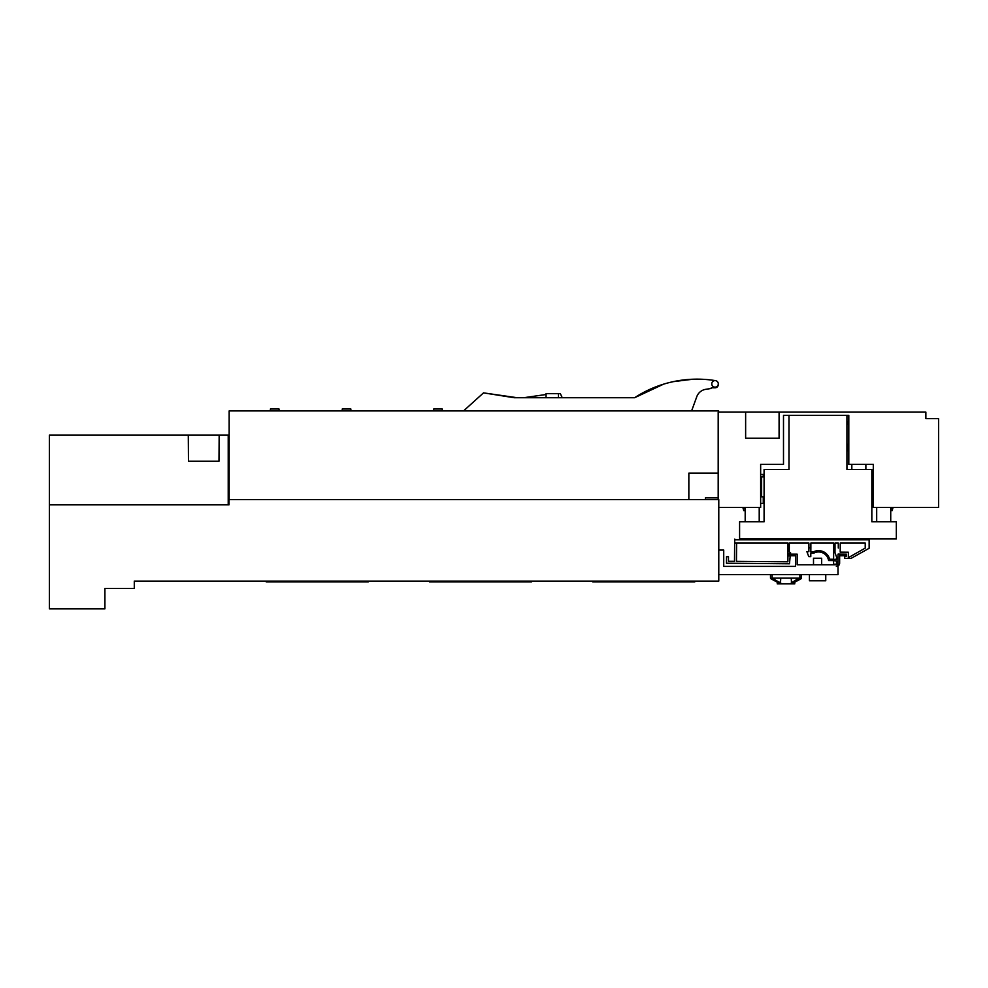 <?xml version="1.0" encoding="UTF-8"?>
<svg xmlns="http://www.w3.org/2000/svg" width="988" height="988" viewBox="0 0 988 988"><rect width="100%" height="100%" fill="white"/><g stroke="black" fill="none" stroke-linecap="round" stroke-linejoin="round"><path stroke-width="1.48" d="M705.395 499.632L705.395 497.853L718.19 497.853L718.19 412.12L718.19 499.632M760.649 464.36L783.496 464.36L760.649 464.36L760.649 507.462L718.782 507.462M783.496 464.36L783.496 415.38L848.803 415.38L848.803 464.36L873.293 464.36L873.293 507.462L938.6 507.462L938.6 418.653L925.867 418.653L925.867 412.12L779.087 412.12L779.087 438.24L745.631 438.24L745.631 412.12L718.19 412.12M779.087 412.12L745.631 412.12M848.803 415.38L848.803 421.913L847.753 421.913L847.753 424.358L848.803 424.358L848.803 444.279L847.753 444.279L847.753 450.812L848.803 450.812L848.803 464.36M873.293 464.36L873.293 474.45L872.651 474.45L873.293 507.462M788.98 415.38L788.98 469.547L764.082 469.547L764.082 521.8L739.592 521.8L739.592 538.942L896.326 538.942L896.326 521.8L871.836 521.8L871.836 469.547L846.938 469.547L846.938 415.38M865.871 469.547L865.871 464.36M851.829 469.547L851.829 464.36M890.731 521.8L890.731 507.462M891.423 508.079L890.731 509.191L891.423 508.079M891.423 510.697L890.731 509.586L892.139 510.697L893.053 507.462M876.689 521.8L876.689 507.462M759.216 521.8L759.216 507.462M745.187 521.8L745.187 507.462M744.483 507.462L745.187 509.191L744.483 510.697L743.779 510.697L742.853 507.462L743.779 510.697M760.649 503.349L763.267 503.349L763.267 496.816L761.625 496.816L761.625 476.895L763.267 476.895L763.267 474.45L760.649 474.45M718.609 412.12L718.609 410.897L229.154 410.897L229.154 499.632M688.846 499.632L688.846 473.141L718.19 473.141M228.994 499.632L718.782 499.632L718.782 581.092L134.294 581.092L134.294 588.44L104.913 588.44L104.913 608.855L49.4 608.855L49.4 504.856L228.994 504.856L228.994 499.632M228.994 502.571L228.216 502.571L228.216 467.818M228.216 504.856L228.216 435.14L49.4 435.14L49.4 504.856M600.087 581.092L600.087 581.907L592.738 581.907L592.738 581.092M600.087 581.907L680.25 581.907L680.25 581.092M687.438 581.092L687.438 581.907L680.25 581.907M687.438 581.907L694.774 581.907L694.774 581.092M436.82 581.092L436.82 581.907L429.471 581.907L429.471 581.092M436.82 581.907L516.983 581.907L516.983 581.092M524.171 581.092L524.171 581.907L516.983 581.907M524.171 581.907L531.519 581.907L531.519 581.092M273.565 581.092L273.565 581.907L266.217 581.907L266.217 581.092M273.565 581.907L353.716 581.907L353.716 581.092M360.904 581.092L360.904 581.907L353.716 581.907M360.904 581.907L368.252 581.907L368.252 581.092M219.163 435.14L218.978 461.26L188.473 461.26L188.288 435.14M433.683 410.897L433.683 408.983L442.291 408.983L442.291 410.897M270.416 410.897L270.416 408.983L279.036 408.983L279.036 410.897M342.256 410.897L342.256 408.983L350.864 408.983L350.864 410.897M691.612 410.897L696.775 396.707A11.424 11.424 0 0 1 705.728 389.321A11.424 11.424 0 0 0 696.775 396.707M718.288 383.875L718.288 384.554A3.26 3.26 0 0 1 715.534 387.778L711.249 387.815L711.261 388.457L705.728 389.321M715.547 380.652A114.287 114.287 0 0 0 634.617 397.719L514.143 397.719L483.527 392.866L463.557 410.897M631.567 397.719L634.617 397.719L663.516 384.184M484.219 392.977L517.169 397.719M523.751 397.719L546.043 394.508M546.043 397.719L546.043 393.644L560.344 393.669L562.234 397.719M558.455 397.719L558.455 393.644M672.729 381.776L669.494 382.529M670.086 382.381L670.914 382.183M671.581 382.023L672.458 381.825M673.31 381.652L692.946 379.219M716.053 380.775A3.26 3.26 0 0 0 711.829 384.53A3.26 3.26 0 0 0 717.189 386.32A3.26 3.26 0 0 0 716.053 380.775M718.782 574.559L837.997 574.559L837.997 566.396L836.367 566.396A3.26 3.26 90 0 0 839.639 563.135L839.639 555.787L846.16 555.787L846.16 554.157L837.997 554.157L837.997 564.766L797.18 564.766L797.18 554.157L789.017 554.157L789.017 555.787L795.55 555.787L795.55 566.396L723.722 566.396L723.722 550.081L718.782 550.081M772.122 574.559L772.122 578.153L801.515 578.153L801.515 574.559L801.367 578.19M772.332 578.548L770.492 578.153L770.492 574.559L770.492 578.153L772.085 578.486L770.825 578.548M825.758 574.559L825.758 580.771L809.431 580.771L809.431 574.559L809.431 580.771M801.182 578.486L799.922 578.486L801.515 578.153L801.046 578.77L792.87 583.216M770.492 578.153L770.492 574.559L770.492 578.153M780.755 578.153L780.495 583.241L772.418 578.153M792.29 583.229L799.947 578.721L799.885 574.559M792.981 582.908L801.107 578.709M791.252 578.153L791.512 583.241M794.735 582.204L794.735 583.871L777.272 583.871L777.272 582.204L770.949 578.77L779.137 583.216M780.495 583.241L770.998 578.783M791.252 582.908L798.959 578.153L799.527 578.709M772.493 578.709L780.755 582.908M848.322 557.677L865.229 548.118L848.322 557.677L848.371 552.218L840.208 552.144L840.245 543.017L865.229 543.017L865.216 548.118L865.229 543.017M838.281 548.044L838.281 543.017M808.888 543.017L808.863 551.712L808.9 547.797L810.864 547.797L810.864 543.017L833.724 543.017L833.613 559.27L833.711 543.017M736.616 543.017L736.455 561.369L787.881 561.814L787.992 543.017L734.689 543.017L734.689 539.757L869.144 539.757L869.144 548.278L850.952 558.442L844.728 558.393L844.74 556.429L846.383 556.442L846.395 554.157L846.37 556.442M787.881 561.814L788.004 543.017M726.476 563.234L726.538 556.701L726.476 563.234L789.461 563.79L790.215 555.96L788.906 555.948L788.93 553.663L790.561 553.675L790.573 552.687L789.276 551.934L789.313 543.017L808.9 543.017L808.9 547.797M833.724 548.007L835.021 548.007L835.021 543.017L838.293 543.017L838.293 548.044M726.526 556.701L728.489 556.726L728.452 561.295L734.492 561.345L734.677 539.127L736.196 539.757M734.492 561.345L734.689 539.127M734.689 539.757L734.689 543.017M788.004 547.611L789.313 547.611M838.232 554.083L846.086 554.157M844.728 558.393L844.74 556.429M806.912 551.687L808.752 556.602L806.9 551.687L808.863 551.712M835.021 548.007L834.984 552.625L836.577 557.133L836.552 559.294L834.922 559.282L834.909 560.912L836.54 560.937L836.515 564.197L833.576 564.173L833.6 560.579L828.574 560.529A10.127 10.127 90.5 0 0 813.976 553.058L810.815 553.033L810.778 556.627L808.74 556.602M833.613 559.27L829.636 559.233A11.424 11.424 90.5 0 0 813.68 551.749L810.827 551.724L810.864 547.797M828.574 560.529L828.574 560.529A10.127 10.127 90.5 0 0 818.657 551.959M833.576 564.173L833.6 560.579M818.669 550.649L818.669 550.649A11.424 11.424 90.5 0 0 813.68 551.749M821.67 564.766L821.67 558.232L813.507 558.232L813.507 564.766L813.507 558.232"/></g></svg>
